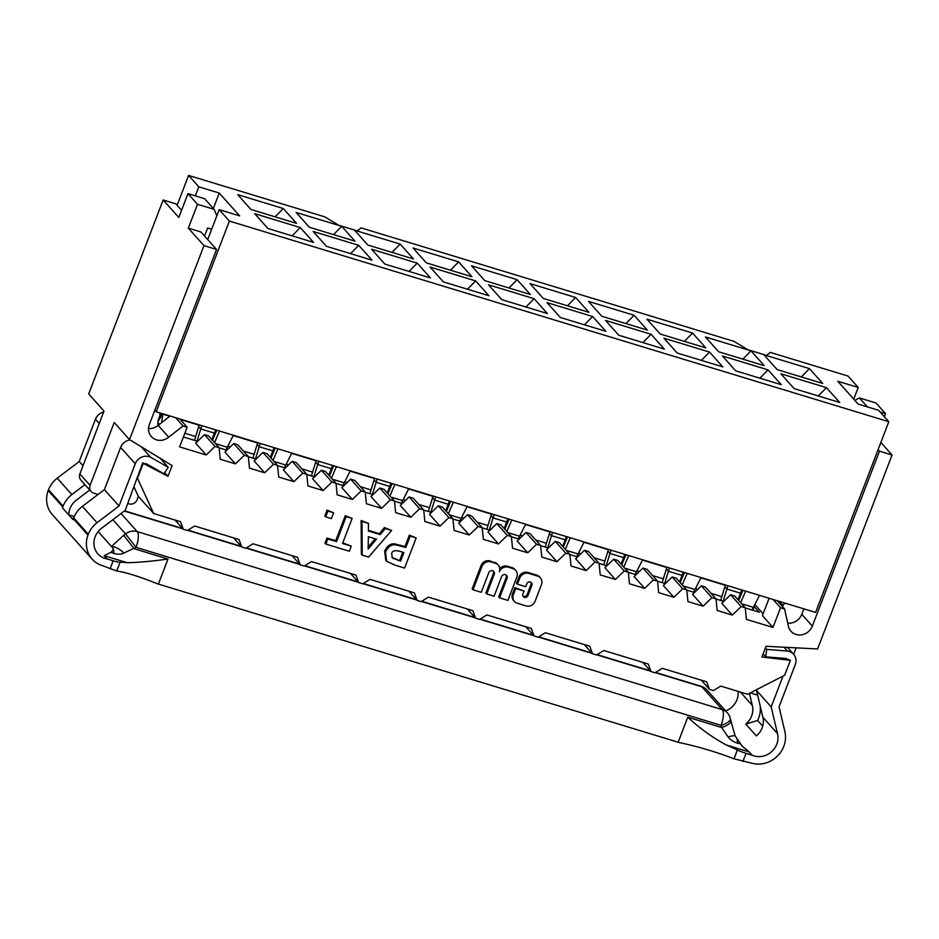 <?xml version="1.0" encoding="UTF-8"?>
<svg xmlns="http://www.w3.org/2000/svg" width="939" height="939" viewBox="0 0 939 939"><rect width="100%" height="100%" fill="white"/><g stroke="black" fill="none" stroke-linecap="round" stroke-linejoin="round"><path stroke-width="1.41" d="M68.758 514.865L73.359 516.262A13.005 2.488 -159 0 1 74.24 516.544M130.063 439.933A11.057 10.165 138.2 0 0 120.626 447.398L104.405 489.653L82.386 506.356A26.01 23.933 138.2 0 0 73.665 517.87L73.336 518.715L87.973 535.066A26.01 23.933 138.2 0 0 92.116 559.104L52.314 514.584A26.01 23.933 -41.8 0 1 48.171 490.557L48.499 489.712A26.01 23.933 -41.8 0 1 57.22 478.197L79.228 461.495L95.449 419.24A11.057 10.165 -41.8 0 1 103.642 412.021M73.336 518.715A26.01 23.933 138.2 0 0 73.019 519.654L62.467 507.858A26.01 23.933 -41.8 0 1 62.796 506.919L63.124 506.074A26.01 23.933 -41.8 0 1 71.845 494.56L84.933 484.63M98.137 531.591L112.715 547.907C113.631 549.115 113.032 550.583 110.943 552.308L104.17 555.688L127.176 562.696A81.294 15.564 21 0 0 120.086 562.179A13.005 2.488 -159 0 1 113.15 560.783L107.058 558.928A18.217 16.749 -41.8 0 1 97.926 553.904A18.217 16.749 -41.8 0 1 101.917 528L125.204 510.347L142.693 462.833L144.547 463.807A3.251 2.993 -41.8 0 1 146.73 463.96L163.961 473.772L168.234 467.293L150.721 457.328A11.057 10.165 138.2 0 0 135.251 463.76L119.03 506.015L97.01 522.718A26.01 23.933 138.2 0 0 88.289 534.232L87.973 535.066M98.067 494.454L93.63 493.104A6.503 5.986 -41.8 0 1 90.074 485.369L114.218 422.48L129.523 439.605L172.119 465.58L167.999 476.308L143.221 463.42L137.505 478.327L153.703 513.551L180.581 521.732L183.258 529.209L187.354 530.453L194.608 526.004L239.046 539.526L241.722 546.991L245.818 548.235L253.072 543.787L297.499 557.308L300.187 564.785L304.271 566.029L311.525 561.581L355.963 575.102L358.639 582.567L362.736 583.812L369.989 579.363L414.416 592.885L417.104 600.361L421.188 601.606L428.454 597.157L472.88 610.667L475.557 618.144L479.653 619.388L486.907 614.939L531.345 628.461L534.021 635.926L538.117 637.182L545.371 632.733L589.798 646.243L592.486 653.72L596.57 654.964L603.836 650.516L648.262 664.037L650.938 671.502L655.035 672.758L662.288 668.31L706.715 681.82L709.403 689.296L713.487 690.541L720.753 686.092L747.62 694.273L784.652 675.235L790.38 660.34L787.657 659.284M783.032 676.068L771.189 706.903L777.469 733.559A18.217 16.749 -41.8 0 1 771.259 751.986A18.217 16.749 -41.8 0 1 752.139 755.202L746.047 753.348A13.005 2.488 -159 0 1 737.373 750.003A81.294 15.564 21 0 0 726.246 744.967L749.252 751.975L752.139 755.202M127.176 562.696C137.986 562.531 151.59 561.311 167.999 559.034L134.183 548.74L123.678 535.289L111.459 546.498A13.005 5.88 41.2 0 1 123.866 553.059L136.038 547.331A13.005 4.46 -73.1 0 0 137.211 531.603A13.005 11.961 138.2 0 0 125.544 533.88L136.038 547.331L721.082 725.342A13.005 4.566 -13.2 0 0 730.342 718.558A13.005 13.005 0 0 0 727.561 713.077A13.005 11.961 138.2 0 0 727.385 712.865A13.005 11.961 138.2 0 0 722.267 709.614A13.005 4.46 106.9 0 1 721.082 725.342L721.586 727.479L687.771 717.185L678.158 742.233A81.294 15.564 -159 0 1 679.19 742.549C698.111 746.575 716.387 751.998 734.005 758.806L753.383 763.583A26.01 23.933 138.2 0 0 783.642 746.751L783.959 745.906A26.01 23.933 138.2 0 0 784.981 732.044L779.053 706.844L795.274 664.589A11.057 10.165 138.2 0 0 793.572 654.201A11.057 10.165 138.2 0 0 787.457 651.067L766.752 649.401L765.684 656.854L786.06 658.485A3.251 2.993 -41.8 0 1 787.856 659.518M756.987 689.461L756.564 690.541L771.189 706.903M725.647 710.917A18.217 16.749 138.2 0 0 738.101 691.374M89.733 489.994L76.752 499.853A18.217 16.749 138.2 0 0 68.758 514.901M160.229 458.326L168.234 467.293M141.308 446.788L150.721 457.328M104.405 489.653L119.03 506.015M79.228 461.495L83.019 465.732M763.102 653.967L765.684 656.854M765.426 647.91L766.752 649.401M784.03 647.229L787.457 651.067M756.564 690.541L762.844 717.196A18.217 16.749 -41.8 0 1 756.329 735.883L745.777 724.098A18.217 16.749 138.2 0 0 752.292 705.4L749.451 693.334M760.144 705.717A26.01 23.933 -41.8 0 1 758.794 717.748L758.466 718.593A26.01 23.933 -41.8 0 1 757.632 720.448L762.726 726.14M757.632 720.448L745.777 724.098M762.844 717.196L777.469 733.559M749.252 751.975L742.068 746L735.143 735.93A13.005 1.432 -18.2 0 1 735.155 735.965M740.378 692.066L752.292 705.4M48.171 490.557L62.796 506.919M92.116 559.104A26.01 23.933 138.2 0 0 100.32 564.879L116.718 570.971C126.436 572.497 139.981 576.757 157.353 583.765A81.294 15.564 -159 0 1 158.386 584.081L167.999 559.034M57.22 478.197L71.845 494.56M82.386 506.356L97.01 522.718M63.124 506.074L48.499 489.712M706.809 689.848A13.005 13.005 0 0 0 701.069 686.268A13.005 4.46 106.9 0 1 701.856 686.785A13.005 11.961 -41.8 0 1 706.832 689.872A13.005 11.961 -41.8 0 1 706.973 690.036L727.385 712.865M728.089 736.915L721.586 727.479A13.005 4.566 -13.2 0 0 730.847 720.694A13.005 4.566 -13.2 0 0 730.847 720.671L735.143 735.93A13.005 1.432 -18.2 0 0 728.089 736.915C729.932 739.556 733.03 741.646 737.385 743.172A13.005 4.46 -73.1 0 0 736.282 737.631M112.715 547.907A13.005 4.46 106.9 0 1 113.819 553.435C118.114 554.538 121.46 554.409 123.866 553.059M110.943 552.308L113.819 553.435M737.385 743.172L740.296 743.794M71.951 518.469L73.289 518.856M678.158 742.233L158.386 584.081M687.771 717.185C699.168 727.925 711.997 737.185 726.246 744.967M107.058 558.928L104.17 555.688M88.289 534.232L73.665 517.87M143.221 463.42L142.693 462.833M167.999 476.308L164.712 472.634M137.505 478.327L136.977 477.74M790.38 660.34L761.928 657.018L766.036 646.29L817.587 648.966L892.05 454.992L879.479 451.166L812.329 626.102A13.005 11.961 -41.8 0 1 790.943 631.219A13.005 11.961 -41.8 0 1 788.267 625.679L784.617 609.012L780.52 607.768L772.973 627.44L746.376 619.341L745.261 607.791L741.164 606.547L732.338 615.08L717.138 610.456L716.023 598.894L711.938 597.65L703.111 606.183L687.911 601.559L686.796 589.997L682.712 588.753L673.885 597.286L658.685 592.662L657.57 581.112L653.474 579.868L644.647 588.389L629.447 583.765L628.344 572.215L624.247 570.971L615.421 579.504L600.221 574.879L599.105 563.318L595.021 562.074L586.194 570.607L570.994 565.982L569.879 554.421L565.783 553.177L556.968 561.71L541.768 557.085L540.653 545.536L536.556 544.291L527.73 552.813L512.53 548.188L511.415 536.639L507.33 535.394L498.503 543.927L483.303 539.303L482.188 527.741L478.092 526.497L469.277 535.03L454.077 530.406L452.962 518.844L448.865 517.6L440.039 526.133L424.839 521.509L423.724 509.959L419.639 508.715L410.812 517.236L395.612 512.612L394.497 501.062L390.401 499.818L381.586 508.351L366.386 503.727L365.271 492.165L361.175 490.921L352.348 499.454L337.148 494.83L336.045 483.28L331.948 482.024L323.122 490.557L307.922 485.933L306.807 474.383L302.722 473.139L293.895 481.672L278.695 477.047L277.58 465.486L273.484 464.242L264.657 472.775L249.457 468.15L248.354 456.589L244.257 455.345L235.431 463.878L220.231 459.253L219.116 447.703L215.031 446.459L206.204 454.981L179.607 446.894L187.154 427.222L183.058 425.977L168.715 437.163A13.005 11.961 -41.8 0 1 151.39 436.612A13.005 11.961 -41.8 0 1 149.395 424.393L216.545 249.457L203.974 245.631L129.523 439.605M284.423 467.704L291.829 453.056M278.014 448.842A130.075 44.544 -73.1 0 0 273.038 460.403M252.955 458.126L257.709 442.668M260.232 443.431L259.223 446.741L257.18 444.452M270.35 457.399L272.85 450.884A37.067 12.7 -73.1 0 0 274.035 447.633M270.995 458.126A137.88 47.22 106.9 0 1 275.28 448.02M272.85 450.884L259.223 446.741L255.455 458.889M225.959 449.91L233.377 435.262M219.55 431.06A130.075 44.544 -73.1 0 0 214.585 442.621M194.49 440.344L199.244 424.886M201.768 425.649L200.758 428.947L198.716 426.67M211.885 439.605L214.385 433.09A37.067 12.7 -73.1 0 0 215.571 429.851M212.531 440.332A137.88 47.22 106.9 0 1 216.827 430.226M214.385 433.09L200.758 428.947L197.002 441.107M342.876 485.486L350.294 470.838M336.467 466.636A130.075 44.544 -73.1 0 0 331.502 478.197M311.408 475.92L316.173 460.462M318.697 461.225L317.675 464.523L315.633 462.246M328.803 475.181L331.303 468.667A37.067 12.7 -73.1 0 0 332.488 465.427M329.46 475.909A137.88 47.22 106.9 0 1 333.744 465.803M331.303 468.667L317.675 464.523L313.919 476.683M401.34 503.281L408.758 488.632M394.932 484.418A130.075 44.544 -73.1 0 0 389.955 495.98M369.872 493.703L374.626 478.244M377.149 479.007L376.14 482.306L374.098 480.029M387.267 492.975L389.767 486.461A37.067 12.7 -73.1 0 0 390.953 483.209M387.913 493.691A137.88 47.22 106.9 0 1 392.209 483.597M389.767 486.461L376.14 482.306L372.384 494.466M459.793 521.063L467.211 506.414M453.384 502.212A130.075 44.544 -73.1 0 0 448.419 513.774M428.325 511.497L433.09 496.027M435.614 496.801L434.604 500.1L432.562 497.811M445.732 510.757L448.232 504.243A37.067 12.7 -73.1 0 0 449.405 501.003M446.377 511.485A137.88 47.22 106.9 0 1 450.661 501.379M448.232 504.243L434.604 500.1L430.837 512.26M518.258 538.857L525.676 524.208M511.849 519.995A130.075 44.544 -73.1 0 0 506.884 531.556M486.789 529.279L491.543 513.821M494.067 514.584L493.057 517.882L491.015 515.605M504.184 528.551L506.684 522.037A37.067 12.7 -73.1 0 0 507.87 518.786M504.83 529.267A137.88 47.22 106.9 0 1 509.126 519.173M506.684 522.037L493.057 517.882L489.301 530.042M576.722 556.639L584.128 541.991M570.313 537.789A130.075 44.544 -73.1 0 0 565.337 549.35M545.254 547.073L550.008 531.603M552.531 532.378L551.522 535.676L549.479 533.387M562.649 546.334L565.149 539.819A37.067 12.7 -73.1 0 0 566.334 536.58M563.294 547.061A137.88 47.22 106.9 0 1 567.579 536.955M565.149 539.819L551.522 535.676L547.754 547.836M635.175 574.433L642.593 559.785M628.766 555.571A130.075 44.544 -73.1 0 0 623.801 567.133M603.707 564.855L608.472 549.397M610.996 550.16L609.974 553.458L607.932 551.181M621.102 564.128L623.602 557.613A37.067 12.7 -73.1 0 0 624.787 554.362M621.759 564.844A137.88 47.22 106.9 0 1 626.043 554.749M623.602 557.613L609.974 553.458L606.218 565.618M693.639 592.216L701.057 577.567M687.231 573.365A130.075 44.544 -73.1 0 0 682.254 584.927M662.171 582.638L666.925 567.179M669.448 567.954L668.439 571.252L666.397 568.964M679.566 581.91L682.066 575.396A37.067 12.7 -73.1 0 0 683.252 572.156M680.212 582.638A137.88 47.22 106.9 0 1 684.508 572.532M682.066 575.396L668.439 571.252L664.683 583.412M752.092 610.01L759.51 595.349M745.695 591.147A130.075 44.544 -73.1 0 0 740.718 602.709M720.624 600.432L725.389 584.974M727.913 585.736L726.903 589.035L724.861 586.758M738.031 599.692L740.531 593.19A37.067 12.7 -73.1 0 0 741.716 589.938M738.676 600.42A137.88 47.22 106.9 0 1 742.96 590.314M740.531 593.19L726.903 589.035L723.136 601.195M158.984 419.792L160.839 413.195M134.113 487.118L138.397 496.438L137.141 499.701A6.503 5.986 -41.8 0 1 129.019 503.879L127.821 503.515M90.074 485.369L79.862 473.96A6.503 5.986 138.2 0 0 80.86 480.075L91.071 491.484M79.862 473.96L104.006 411.071L88.7 393.946L163.163 199.972L175.734 203.798L181.556 210.313M750.273 692.912L757.656 695.153M793.666 654.295L796.143 647.851M854.889 400.413L859.373 397.925L876.028 402.995L885.559 413.653L884.374 416.728M880.864 442.48L892.05 454.992M153.703 513.551L138.397 496.438M342.758 542.848L351.28 546.134L342.524 543.47L352.137 518.422L346.162 516.614L336.549 541.65L327.805 538.986L325.845 544.092L349.331 551.24L351.28 546.134M327.805 538.986L326.948 538.035L325 543.141L325.845 544.092M326.948 538.035L335.692 540.7L336.549 541.65M335.692 540.7L345.306 515.664L346.162 516.614M345.306 515.664L352.137 518.422M368.37 536.709L376.457 539.174L368.158 549.115L368.37 536.709M368.194 547.108L375.142 538.775M362.219 555.16L361.362 554.21L361.128 520.476L368.464 523.399L361.984 521.427L362.219 555.16L368.569 557.097L391.633 530.453L385.307 528.516L380.213 534.62L368.405 531.028L368.464 523.399M368.417 530.335L379.368 533.669L380.213 534.62M379.368 533.669L384.45 527.565L385.307 528.516M384.45 527.565L391.633 530.453M361.128 520.476L361.984 521.427M391.939 557.332L400.589 561.135L392.326 557.836L391.704 553.658C392.173 550.641 395.143 549.937 400.613 551.58L403.876 552.566L400.589 561.135M399.744 560.184L402.796 552.238M395.026 565.137L404.603 568.06L416.177 537.918L410.202 536.099L405.836 547.472L395.601 544.843C391.586 544.291 388.23 546.639 385.518 551.886L386.586 561.24L395.026 565.137M386.586 561.24L385.741 560.29L384.673 550.935C387.373 545.688 390.741 543.341 394.744 543.892L395.601 544.843M394.744 543.892L404.991 546.521L405.836 547.472M404.991 546.521L409.357 535.148L410.202 536.099M409.357 535.148L416.177 537.918M514.466 601.453L513.61 600.502A7.172 6.596 -41.8 0 1 512.518 593.765L514.889 587.591L524.021 591.065L515.734 588.542L513.363 594.716A7.172 6.596 138.2 0 0 517.283 603.249L526.11 605.937A7.172 6.596 138.2 0 0 535.066 601.324L541.486 584.61A7.172 6.596 138.2 0 0 537.566 576.088L528.739 573.4A7.172 6.596 138.2 0 0 519.783 578.013L517.412 584.187L525.699 586.699L526.814 583.776A2.829 2.594 -41.8 0 1 531.462 582.661A2.829 2.594 -41.8 0 1 531.897 585.314L527.976 595.549A2.829 2.594 -41.8 0 1 523.328 596.652A2.829 2.594 -41.8 0 1 522.894 594L524.021 591.065M522.964 596.124A2.829 2.594 138.2 0 0 527.119 594.587L531.051 584.363A2.829 2.594 138.2 0 0 530.969 582.239M540.383 577.872L539.538 576.922A7.172 6.596 -41.8 0 0 536.721 575.138L527.894 572.45A7.172 6.596 -41.8 0 0 518.927 577.062L516.556 583.236L517.412 584.187M514.889 587.591L515.734 588.542M499.794 568.658A7.172 6.596 -41.8 0 1 507.459 566.229L512.06 567.637A7.172 6.596 -41.8 0 1 514.889 569.421L515.734 570.372A7.172 6.596 138.2 0 0 512.917 568.588L508.304 567.179A7.172 6.596 138.2 0 0 499.348 571.792A7.172 6.596 138.2 0 0 495.51 563.294L490.909 561.886A7.172 6.596 138.2 0 0 481.942 566.499L473.01 589.774L481.273 592.286L488.785 572.696A3.04 2.794 -41.8 0 1 493.785 571.499A3.04 2.794 -41.8 0 1 494.254 574.351L486.731 593.953L494.09 596.195L501.614 576.593A3.04 2.794 -41.8 0 1 506.602 575.396A3.04 2.794 -41.8 0 1 507.072 578.26L499.548 597.85L507.893 600.397L516.837 577.109A7.172 6.596 138.2 0 0 515.734 570.372M506.121 574.973A3.04 2.794 138.2 0 1 506.227 577.309L498.703 596.899L499.548 597.85M493.304 571.076A3.04 2.794 138.2 0 1 493.398 573.4L485.886 593.002L486.731 593.953M495.51 563.294L490.052 560.935A7.172 6.596 -41.8 0 0 481.097 565.548L472.164 588.823L473.01 589.774M494.665 562.344A7.172 6.596 -41.8 0 1 497.4 564.104L498.245 565.055M325.704 516.849L331.385 518.574L333.603 512.788L327.934 511.062L325.704 516.849L324.859 515.898L327.077 510.112L327.934 511.062M327.077 510.112L333.603 512.788M273.484 464.242L262.943 452.445L267.04 453.69L277.58 465.486M264.657 472.775L254.117 460.979L262.943 452.445M206.204 454.981L195.664 443.185L204.479 434.663L208.575 435.907L219.116 447.703M215.031 446.459L204.479 434.663M323.122 490.557L312.581 478.761L321.408 470.239L325.493 471.484L336.045 483.28M331.948 482.024L321.408 470.239M452.962 518.844L442.41 507.06L438.325 505.804L448.865 517.6M440.039 526.133L429.499 514.337L438.325 505.804M556.968 561.71L546.416 549.914L555.242 541.38L559.339 542.625L569.879 554.421M565.783 553.177L555.242 541.38M686.796 589.997L676.256 578.201L672.16 576.957L682.712 588.753M673.885 597.286L663.333 585.49L672.16 576.957M703.111 606.183L692.571 594.387L701.398 585.854L705.482 587.098L716.023 598.894M711.938 597.65L701.398 585.854M586.194 570.607L575.654 558.811L584.469 550.277L588.565 551.522L599.105 563.318M595.021 562.074L584.469 550.277M469.277 535.03L458.725 523.234L467.552 514.701L471.648 515.945L482.188 527.741M478.092 526.497L467.552 514.701M361.175 490.921L350.634 479.125L354.731 480.369L365.271 492.165M352.348 499.454L341.808 487.658L350.634 479.125M235.431 463.878L224.891 452.082L233.717 443.548L237.802 444.793L248.354 456.589M244.257 455.345L233.717 443.548M306.807 474.383L296.266 462.587L292.17 461.342L302.722 473.139M293.895 481.672L283.343 469.876L292.17 461.342M410.812 517.236L400.272 505.452L409.087 496.919L413.183 498.163L423.724 509.959M419.639 508.715L409.087 496.919M536.556 544.291L526.016 532.495L530.101 533.739L540.653 545.536M527.73 552.813L517.189 541.028L526.016 532.495M644.647 588.389L634.107 576.593L642.933 568.072L647.03 569.316L657.57 581.112M653.474 579.868L642.933 568.072M745.261 607.791L734.721 595.995L730.624 594.751L741.164 606.547M732.338 615.08L721.798 603.284L730.624 594.751M615.421 579.504L604.88 567.708L613.707 559.174L617.792 560.419L628.344 572.215M624.247 570.971L613.707 559.174M507.33 535.394L496.778 523.598L500.874 524.842L511.415 536.639M498.503 543.927L487.963 532.131L496.778 523.598M381.586 508.351L371.034 496.555L379.861 488.022L383.957 489.266L394.497 501.062M390.401 499.818L379.861 488.022M183.258 529.209L175.088 520.065M241.722 546.991L233.553 537.847M300.187 564.785L292.006 555.642M358.639 582.567L350.47 573.424M417.104 600.361L408.935 591.218M475.557 618.144L467.387 609M534.021 635.926L525.852 626.794M772.973 627.44L762.433 615.644L769.1 598.272M780.52 607.768L773.126 599.493M787.704 623.12A13.005 11.961 138.2 0 0 801.789 614.306L812.329 626.102M784.617 609.012L777.222 600.737M148.538 428.548A13.005 11.961 138.2 0 0 158.081 425.437A13.005 11.961 138.2 0 0 158.175 425.367L170.147 416.024M168.715 437.163L158.175 425.367M183.058 425.977L175.663 417.702M187.154 427.222L179.76 418.947M803.878 608.859L801.789 614.306M784.934 603.084A266.664 245.279 -41.8 0 1 782.985 605.409L782.504 606.664M216.545 249.457L200.899 231.956L188.328 228.13L197.483 204.291L214.139 209.362L204.62 198.704L187.964 193.634L178.809 217.472L163.163 199.972M161.567 422.726L162.87 413.806M162.764 413.782L158.034 421.306M159.466 424.358L157.893 422.609M742.819 590.631L741.599 590.267M725.295 585.302L700.881 577.872M684.367 572.849L683.134 572.473M666.831 567.508L642.429 560.09M625.902 555.055L624.681 554.691M608.378 549.726L583.964 542.296M567.449 537.272L566.217 536.897M549.914 531.943L525.511 524.514M508.985 519.49L507.753 519.114M491.449 514.149L467.047 506.72M450.52 501.696L449.3 501.32M432.996 496.367L408.582 488.937M392.068 483.914L390.835 483.538M374.532 478.573L350.13 471.143M333.603 466.12L332.383 465.744M316.079 460.791L291.665 453.361M275.139 448.337L273.918 447.962M257.615 442.997L233.212 435.579M216.686 430.543L215.454 430.168M199.15 425.214L180.194 419.44M169.818 416.282L163.304 414.299M184.842 433.255L195.664 436.541M227.719 446.295L230.114 447.023M243.412 451.072L254.129 454.335M286.172 464.089L288.578 464.817M301.877 468.854L312.581 472.117M344.636 481.871L347.043 482.599M360.33 486.648L371.046 489.912M403.101 499.654L405.495 500.393M418.794 504.431L429.499 507.694M461.554 517.448L463.96 518.175M477.258 522.225L487.963 525.488M520.018 535.23L522.424 535.969M535.711 540.007L546.428 543.27M578.471 553.024L580.877 553.752M594.176 557.801L604.88 561.053M636.935 570.806L639.342 571.546M652.628 575.584L663.345 578.847M695.4 588.6L697.794 589.328M711.093 593.378L721.798 596.629M753.853 606.383L759.369 612.216L745.273 607.932M754.604 604.869L752.902 610.256M723.758 601.383L716.046 599.035M694.531 592.486L686.808 590.138M665.305 583.6L657.582 581.253M636.067 574.703L628.355 572.356M606.84 565.806L599.117 563.459M577.614 556.909L569.891 554.562M548.376 548.024L540.664 545.676M519.15 539.127L511.438 536.779M489.923 530.23L482.2 527.882M460.685 521.333L452.974 518.985M431.459 512.448L423.747 510.1M402.232 503.55L394.509 501.203M372.994 494.653L365.283 492.306M343.768 485.768L336.056 483.409M314.542 476.871L306.818 474.524M285.315 467.974L277.592 465.627M256.077 459.077L248.365 456.73M226.851 450.192L219.127 447.844M197.624 441.295L183.41 436.975M779.417 601.406L782.985 605.409M159.9 412.902A266.664 245.279 -41.8 0 0 159.841 415.801L158.738 418.641A13.005 11.961 138.2 0 0 158.081 425.437L158.081 425.414M204.549 236.041L207.636 228.013L211.674 229.245M216.839 215.794L214.139 209.362M859.373 397.925L867.366 406.88M880.148 412.01L885.559 413.653M197.483 204.291L187.964 193.634M203.974 245.631L188.328 228.13M879.479 451.166L878.106 449.64M650.938 671.502L642.769 662.371M592.486 653.72L584.304 644.577M709.403 689.296L701.233 680.153M283.273 208.517L237.673 194.643L250.936 209.479L296.536 223.353L283.273 208.517L275.092 216.827M300.28 227.543L254.68 213.669L267.944 228.506L313.544 242.379L300.28 227.543L292.099 235.853M358.745 245.325L313.145 231.452L326.408 246.3L372.008 260.173L358.745 245.325L350.564 253.647M341.737 226.311L296.137 212.437L309.401 227.273L355.001 241.147L341.737 226.311L333.556 234.621M354.59 230.219L367.865 245.056L413.453 258.929L400.19 244.093L354.59 230.219M392.009 252.403L400.19 244.093M417.198 263.12L371.598 249.246L384.861 264.082L430.461 277.956L417.198 263.12L409.017 271.43M443.325 281.876L488.926 295.75L475.662 280.902L430.062 267.028L443.325 281.876M467.481 289.224L475.662 280.902M458.655 261.887L413.054 248.002L426.318 262.85L471.918 276.723L458.655 261.887L450.474 270.197M508.938 287.98L517.119 279.669L471.519 265.796L484.782 280.632L530.382 294.506L517.119 279.669M534.115 298.696L488.526 284.822L501.79 299.658L547.39 313.532L534.115 298.696L525.934 307.006M195.312 195.875L198.786 186.826L219.245 193.047L239.656 215.876L219.198 209.655L207.707 239.574M219.245 193.047L213.341 208.458M888.822 421.717L229.398 221.076L156.191 411.775L815.615 612.428L888.822 421.717L878.622 410.308L858.164 404.075L837.752 381.246L858.223 387.478L853.739 399.134M156.191 411.775L154.818 410.249M229.398 221.076L219.198 209.655M198.786 186.826L188.586 175.417L324.765 216.85L338.639 225.219L357.348 230.912L361.01 227.872L734.016 341.373L747.89 349.742L766.6 355.435L770.262 352.395L848.011 376.058L858.223 387.478M177.095 205.324L188.586 175.417M588.894 312.311L575.63 297.475L530.03 283.601L543.294 298.438L588.894 312.311M605.901 331.338L592.638 316.502L547.038 302.628L560.301 317.464L605.901 331.338M647.358 330.105L634.095 315.258L588.495 301.384L601.758 316.232L647.358 330.105M651.091 334.284L605.502 320.41L618.766 335.246L664.366 349.12L651.091 334.284L642.91 342.606M709.555 352.078L663.955 338.204L677.219 353.041L722.819 366.914L709.555 352.078L701.374 360.388M705.811 347.888L692.548 333.052L646.948 319.178L660.211 334.014L705.811 347.888M768.02 369.86L722.42 355.987L735.683 370.823L781.283 384.697L768.02 369.86L759.839 378.171M718.675 351.796L764.276 365.682L751.012 350.834L705.412 336.96L718.675 351.796M822.74 383.464L809.465 368.628L763.876 354.754L777.14 369.59L822.74 383.464M839.736 402.491L826.473 387.654L780.872 373.781L794.148 388.617L839.736 402.491M575.63 297.475L567.449 305.785M592.638 316.502L584.457 324.812M634.095 315.258L625.914 323.579M692.548 333.052L684.367 341.362M742.831 359.156L751.012 350.834M809.465 368.628L801.284 376.938M826.473 387.654L818.292 395.965M742.949 761.435L746.047 753.348M120.626 447.398L135.251 463.76M95.449 419.24L99.241 423.489M112.868 519.701L125.544 533.88L123.678 535.289M655.258 672.617L701.856 686.785L722.267 709.614L137.211 531.603L121.037 513.504M124.277 511.051L182.999 528.915M187.577 530.312L241.464 546.709M246.041 548.094L299.928 564.492M304.506 565.888L358.381 582.286M362.959 583.671L416.846 600.068M421.423 601.465L475.298 617.85M479.888 619.247L533.763 635.644M538.34 637.041L592.227 653.427M596.805 654.823L650.68 671.221M73.371 518.621L71.61 518.082M116.718 570.971L120.086 562.179M113.15 560.783L110.051 568.87M737.373 750.003L734.005 758.806M285.714 465.028L273.977 461.46M227.261 447.246L215.512 443.666M344.179 482.81L332.441 479.242M402.631 500.604L390.894 497.036M461.096 518.387L449.358 514.818M519.56 536.181L507.811 532.613M578.013 553.963L566.276 550.395M636.478 571.757L624.74 568.177M694.93 589.539L683.193 585.971M753.395 607.333L741.657 603.754M396.857 559.304L397.702 560.266M392.655 557.801L393.5 558.752M384.673 550.935L385.518 551.886M401.094 545.336L401.939 546.287M527.119 594.587L527.976 595.549M531.051 584.363L531.897 585.314M518.927 577.062L519.783 578.013M527.894 572.45L528.739 573.4M536.721 575.138L537.566 576.088M512.518 593.765L513.363 594.716M512.06 567.637L512.917 568.588M506.227 577.309L507.072 578.26M493.398 573.4L494.254 574.351M481.097 565.548L481.942 566.499M490.052 560.935L490.909 561.886M507.459 566.229L508.304 567.179M754.792 604.493L763.125 613.824M787.504 647.405L793.572 654.201M701.069 686.268L655.575 672.418M650.328 670.822L597.11 654.636M591.875 653.039L538.657 636.842M533.411 635.257L480.193 619.059M474.958 617.463L421.728 601.265M416.493 599.681L363.276 583.483M358.029 581.887L304.811 565.701M299.576 564.104L246.358 547.907M241.112 546.31L187.894 530.124M182.659 528.528L124.547 510.839M730.342 718.558L730.847 720.694"/></g></svg>
